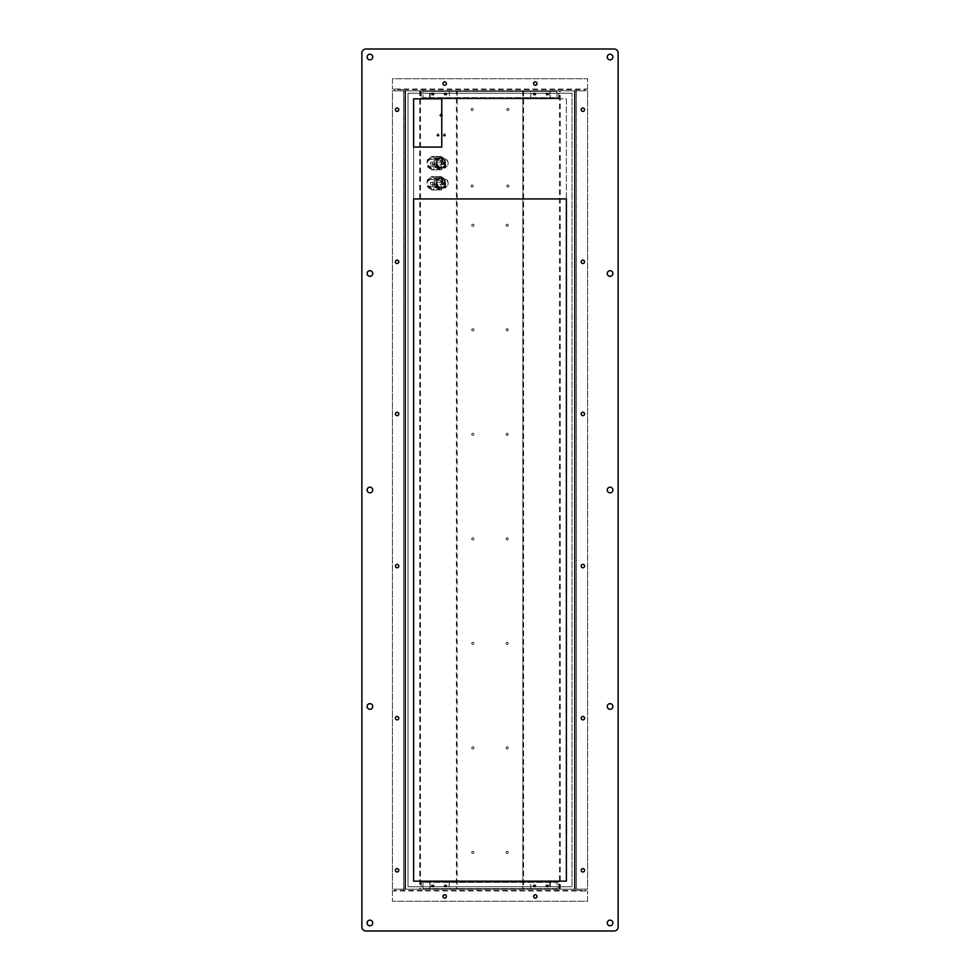<?xml version="1.0" encoding="UTF-8"?>
<svg xmlns="http://www.w3.org/2000/svg" width="980" height="980" viewBox="0 0 980 980"><rect width="100%" height="100%" fill="white"/><g stroke="black" fill="none" stroke-linecap="round" stroke-linejoin="round"><path stroke-width="0.73" stroke-dasharray="4.9 3.68" d="M473.916 852.404A1.09 1.09 0 0 1 472.838 853.494A1.09 1.09 0 0 1 471.748 852.404A1.09 1.09 0 0 0 472.838 853.494A1.09 1.09 0 0 0 473.916 852.404A1.09 1.09 0 0 0 472.838 851.326A1.09 1.09 0 0 0 471.748 852.404A1.09 1.09 0 0 1 472.838 851.326A1.09 1.09 0 0 1 473.916 852.404M508.951 186.029A1.09 1.09 0 0 1 507.873 187.107A1.09 1.09 0 0 1 506.783 186.029A1.09 1.09 0 0 0 507.873 187.107A1.09 1.09 0 0 0 508.951 186.029A1.09 1.09 0 0 0 507.873 184.938A1.09 1.09 0 0 0 506.783 186.029A1.09 1.09 0 0 1 507.873 184.938A1.09 1.09 0 0 1 508.951 186.029M473.916 747.887A1.09 1.09 0 0 1 472.838 748.977A1.09 1.09 0 0 1 471.748 747.887A1.09 1.09 0 0 0 472.838 748.977A1.09 1.09 0 0 0 473.916 747.887A1.09 1.09 0 0 0 472.838 746.797A1.09 1.09 0 0 0 471.748 747.887A1.09 1.09 0 0 1 472.838 746.797A1.09 1.09 0 0 1 473.916 747.887M473.916 643.37A1.09 1.09 0 0 1 472.838 644.448A1.09 1.09 0 0 1 471.748 643.37A1.09 1.09 0 0 0 472.838 644.448A1.09 1.09 0 0 0 473.916 643.37A1.09 1.09 0 0 0 472.838 642.28A1.09 1.09 0 0 0 471.748 643.37A1.09 1.09 0 0 1 472.838 642.28A1.09 1.09 0 0 1 473.916 643.37M473.916 538.841A1.09 1.09 0 0 1 472.838 539.931A1.09 1.09 0 0 1 471.748 538.841A1.09 1.09 0 0 0 472.838 539.931A1.09 1.09 0 0 0 473.916 538.841A1.09 1.09 0 0 0 472.838 537.763A1.09 1.09 0 0 0 471.748 538.841A1.09 1.09 0 0 1 472.838 537.763A1.09 1.09 0 0 1 473.916 538.841M473.916 434.324A1.09 1.09 0 0 1 472.838 435.402A1.09 1.09 0 0 1 471.748 434.324A1.09 1.09 0 0 0 472.838 435.402A1.09 1.09 0 0 0 473.916 434.324A1.09 1.09 0 0 0 472.838 433.234A1.09 1.09 0 0 0 471.748 434.324A1.09 1.09 0 0 1 472.838 433.234A1.09 1.09 0 0 1 473.916 434.324M473.916 329.807A1.09 1.09 0 0 1 472.838 330.885A1.09 1.09 0 0 1 471.748 329.807A1.09 1.09 0 0 0 472.838 330.885A1.09 1.09 0 0 0 473.916 329.807A1.09 1.09 0 0 0 472.838 328.716A1.09 1.09 0 0 0 471.748 329.807A1.09 1.09 0 0 1 472.838 328.716A1.09 1.09 0 0 1 473.916 329.807M473.916 225.278A1.09 1.09 0 0 1 472.838 226.368A1.09 1.09 0 0 1 471.748 225.278A1.09 1.09 0 0 0 472.838 226.368A1.09 1.09 0 0 0 473.916 225.278A1.09 1.09 0 0 0 472.838 224.2A1.09 1.09 0 0 0 471.748 225.278A1.09 1.09 0 0 1 472.838 224.2A1.09 1.09 0 0 1 473.916 225.278M508.252 747.887A1.09 1.09 0 0 1 507.162 748.977A1.09 1.09 0 0 1 506.072 747.887A1.09 1.09 0 0 0 507.162 748.977A1.09 1.09 0 0 0 508.252 747.887A1.09 1.09 0 0 0 507.162 746.797A1.09 1.09 0 0 0 506.072 747.887A1.09 1.09 0 0 1 507.162 746.797A1.09 1.09 0 0 1 508.252 747.887M508.252 643.37A1.09 1.09 0 0 1 507.162 644.448A1.09 1.09 0 0 1 506.072 643.37A1.09 1.09 0 0 0 507.162 644.448A1.09 1.09 0 0 0 508.252 643.37A1.09 1.09 0 0 0 507.162 642.28A1.09 1.09 0 0 0 506.072 643.37A1.09 1.09 0 0 1 507.162 642.28A1.09 1.09 0 0 1 508.252 643.37M508.252 538.841A1.09 1.09 0 0 1 507.162 539.931A1.09 1.09 0 0 1 506.072 538.841A1.09 1.09 0 0 0 507.162 539.931A1.09 1.09 0 0 0 508.252 538.841A1.09 1.09 0 0 0 507.162 537.763A1.09 1.09 0 0 0 506.072 538.841A1.09 1.09 0 0 1 507.162 537.763A1.09 1.09 0 0 1 508.252 538.841M508.252 434.324A1.09 1.09 0 0 1 507.162 435.402A1.09 1.09 0 0 1 506.072 434.324A1.09 1.09 0 0 0 507.162 435.402A1.09 1.09 0 0 0 508.252 434.324A1.09 1.09 0 0 0 507.162 433.234A1.09 1.09 0 0 0 506.072 434.324A1.09 1.09 0 0 1 507.162 433.234A1.09 1.09 0 0 1 508.252 434.324M508.252 329.807A1.09 1.09 0 0 1 507.162 330.885A1.09 1.09 0 0 1 506.072 329.807A1.09 1.09 0 0 0 507.162 330.885A1.09 1.09 0 0 0 508.252 329.807A1.09 1.09 0 0 0 507.162 328.716A1.09 1.09 0 0 0 506.072 329.807A1.09 1.09 0 0 1 507.162 328.716A1.09 1.09 0 0 1 508.252 329.807M508.252 225.278A1.09 1.09 0 0 1 507.162 226.368A1.09 1.09 0 0 1 506.072 225.278A1.09 1.09 0 0 0 507.162 226.368A1.09 1.09 0 0 0 508.252 225.278A1.09 1.09 0 0 0 507.162 224.2A1.09 1.09 0 0 0 506.072 225.278A1.09 1.09 0 0 1 507.162 224.2A1.09 1.09 0 0 1 508.252 225.278M508.252 852.404A1.09 1.09 0 0 1 507.162 853.494A1.09 1.09 0 0 1 506.072 852.404A1.09 1.09 0 0 0 507.162 853.494A1.09 1.09 0 0 0 508.252 852.404A1.09 1.09 0 0 0 507.162 851.326A1.09 1.09 0 0 0 506.072 852.404A1.09 1.09 0 0 1 507.162 851.326A1.09 1.09 0 0 1 508.252 852.404M508.951 109.442A1.09 1.09 0 0 1 507.873 110.532A1.09 1.09 0 0 1 506.783 109.442A1.09 1.09 0 0 0 507.873 110.532A1.09 1.09 0 0 0 508.951 109.442A1.09 1.09 0 0 0 507.873 108.351A1.09 1.09 0 0 0 506.783 109.442A1.09 1.09 0 0 1 507.873 108.351A1.09 1.09 0 0 1 508.951 109.442M473.218 186.029A1.09 1.09 0 0 1 472.127 187.107A1.09 1.09 0 0 1 471.049 186.029A1.09 1.09 0 0 0 472.127 187.107A1.09 1.09 0 0 0 473.218 186.029A1.09 1.09 0 0 0 472.127 184.938A1.09 1.09 0 0 0 471.049 186.029A1.09 1.09 0 0 1 472.127 184.938A1.09 1.09 0 0 1 473.218 186.029M473.218 109.442A1.09 1.09 0 0 1 472.127 110.532A1.09 1.09 0 0 1 471.049 109.442A1.09 1.09 0 0 0 472.127 110.532A1.09 1.09 0 0 0 473.218 109.442A1.09 1.09 0 0 0 472.127 108.351A1.09 1.09 0 0 0 471.049 109.442A1.09 1.09 0 0 1 472.127 108.351A1.09 1.09 0 0 1 473.218 109.442M547.943 94.019A1.004 0.796 90 0 1 546.338 94.019A1.004 0.796 90 0 1 547.943 94.019A1.004 0.796 -90 0 0 546.338 94.019A1.004 0.796 -90 0 0 547.943 94.019M547.073 94.019A1.004 0.796 -90 0 0 548.665 94.019A1.004 0.796 -90 0 0 547.073 94.019M535.178 94.019A1.004 0.796 90 0 1 533.586 94.019A1.004 0.796 90 0 1 535.178 94.019A1.004 0.796 -90 0 0 533.586 94.019A1.004 0.796 -90 0 0 535.178 94.019M534.321 94.019A1.004 0.796 -90 0 0 535.913 94.019A1.004 0.796 -90 0 0 534.321 94.019M535.178 885.981A1.004 0.796 90 0 1 533.586 885.981A1.004 0.796 90 0 1 535.178 885.981A1.004 0.796 -90 0 0 533.586 885.981A1.004 0.796 -90 0 0 535.178 885.981M534.321 885.981A1.004 0.796 -90 0 0 535.913 885.981A1.004 0.796 -90 0 0 534.321 885.981M547.943 885.981A1.004 0.796 90 0 1 546.338 885.981A1.004 0.796 90 0 1 547.943 885.981A1.004 0.796 -90 0 0 546.338 885.981A1.004 0.796 -90 0 0 547.943 885.981M547.073 885.981A1.004 0.796 -90 0 0 548.665 885.981A1.004 0.796 -90 0 0 547.073 885.981M445.545 163.17A5.022 3.981 -90 0 1 441.564 168.193A5.022 3.981 -90 0 1 437.57 163.17A5.022 3.981 -90 0 1 441.564 158.148A5.022 3.981 -90 0 1 445.545 163.17M436.835 163.17A5.022 3.981 90 0 0 440.829 168.193A5.022 3.981 90 0 0 444.81 163.17A5.022 3.981 90 0 0 440.829 158.148A5.022 3.981 90 0 0 436.835 163.17M445.545 183.272A5.022 3.981 -90 0 1 441.564 188.295A5.022 3.981 -90 0 1 437.57 183.272A5.022 3.981 -90 0 1 441.564 178.25A5.022 3.981 -90 0 1 445.545 183.272M436.835 183.272A5.022 3.981 90 0 0 440.829 188.295A5.022 3.981 90 0 0 444.81 183.272A5.022 3.981 90 0 0 440.829 178.25A5.022 3.981 90 0 0 436.835 183.272M439.236 135.032A1.09 0.858 -90 0 1 437.509 135.032A1.09 0.858 -90 0 1 439.236 135.032M436.774 135.032A1.09 0.858 90 0 0 438.501 135.032A1.09 0.858 90 0 0 436.774 135.032M445.606 135.032A1.09 0.858 -90 0 1 443.891 135.032A1.09 0.858 -90 0 1 445.606 135.032M443.156 135.032A1.09 0.858 90 0 0 444.871 135.032A1.09 0.858 90 0 0 443.156 135.032M442.703 114.93A1.446 1.151 -90 0 1 440.412 114.93A1.446 1.151 -90 0 1 442.703 114.93M439.677 114.93A1.446 1.151 90 0 0 441.968 114.93A1.446 1.151 90 0 0 439.677 114.93M446.415 94.019A1.004 0.796 -90 0 1 444.822 94.019A1.004 0.796 -90 0 1 446.415 94.019A1.004 0.796 90 0 0 444.822 94.019A1.004 0.796 90 0 0 446.415 94.019M444.087 94.019A1.004 0.796 90 0 0 445.68 94.019A1.004 0.796 90 0 0 444.087 94.019M433.662 94.019A1.004 0.796 -90 0 1 432.07 94.019A1.004 0.796 -90 0 1 433.662 94.019A1.004 0.796 90 0 0 432.07 94.019A1.004 0.796 90 0 0 433.662 94.019M431.335 94.019A1.004 0.796 90 0 0 432.927 94.019A1.004 0.796 90 0 0 431.335 94.019M446.415 885.981A1.004 0.796 -90 0 1 444.822 885.981A1.004 0.796 -90 0 1 446.415 885.981A1.004 0.796 90 0 0 444.822 885.981A1.004 0.796 90 0 0 446.415 885.981M444.087 885.981A1.004 0.796 90 0 0 445.68 885.981A1.004 0.796 90 0 0 444.087 885.981M433.662 885.981A1.004 0.796 -90 0 1 432.07 885.981A1.004 0.796 -90 0 1 433.662 885.981A1.004 0.796 90 0 0 432.07 885.981A1.004 0.796 90 0 0 433.662 885.981M431.335 885.981A1.004 0.796 90 0 0 432.927 885.981A1.004 0.796 90 0 0 431.335 885.981M584.582 870.301A1.69 1.69 0 0 1 582.892 871.98A1.69 1.69 0 0 1 581.201 870.301A1.69 1.69 0 0 1 582.892 868.611A1.69 1.69 0 0 1 584.582 870.301A1.69 1.69 0 0 0 582.892 868.611A1.69 1.69 0 0 0 581.201 870.301A1.69 1.69 0 0 0 582.892 871.98A1.69 1.69 0 0 0 584.582 870.301M584.582 718.181A1.69 1.69 0 0 1 582.892 719.871A1.69 1.69 0 0 1 581.201 718.181A1.69 1.69 0 0 1 582.892 716.49A1.69 1.69 0 0 1 584.582 718.181A1.69 1.69 0 0 0 582.892 716.49A1.69 1.69 0 0 0 581.201 718.181A1.69 1.69 0 0 0 582.892 719.871A1.69 1.69 0 0 0 584.582 718.181M584.582 566.06A1.69 1.69 0 0 1 582.892 567.751A1.69 1.69 0 0 1 581.201 566.06A1.69 1.69 0 0 1 582.892 564.37A1.69 1.69 0 0 1 584.582 566.06A1.69 1.69 0 0 0 582.892 564.37A1.69 1.69 0 0 0 581.201 566.06A1.69 1.69 0 0 0 582.892 567.751A1.69 1.69 0 0 0 584.582 566.06M584.582 413.94A1.69 1.69 0 0 1 582.892 415.63A1.69 1.69 0 0 1 581.201 413.94A1.69 1.69 0 0 1 582.892 412.249A1.69 1.69 0 0 1 584.582 413.94A1.69 1.69 0 0 0 582.892 412.249A1.69 1.69 0 0 0 581.201 413.94A1.69 1.69 0 0 0 582.892 415.63A1.69 1.69 0 0 0 584.582 413.94M584.582 261.819A1.69 1.69 0 0 1 582.892 263.51A1.69 1.69 0 0 1 581.201 261.819A1.69 1.69 0 0 1 582.892 260.129A1.69 1.69 0 0 1 584.582 261.819A1.69 1.69 0 0 0 582.892 260.129A1.69 1.69 0 0 0 581.201 261.819A1.69 1.69 0 0 0 582.892 263.51A1.69 1.69 0 0 0 584.582 261.819M584.582 109.699A1.69 1.69 0 0 1 582.892 111.389A1.69 1.69 0 0 1 581.201 109.699A1.69 1.69 0 0 1 582.892 108.021A1.69 1.69 0 0 1 584.582 109.699A1.69 1.69 0 0 0 582.892 108.021A1.69 1.69 0 0 0 581.201 109.699A1.69 1.69 0 0 0 582.892 111.389A1.69 1.69 0 0 0 584.582 109.699M395.418 870.301A1.69 1.69 0 0 0 397.108 871.98A1.69 1.69 0 0 0 398.799 870.301A1.69 1.69 0 0 0 397.108 868.611A1.69 1.69 0 0 0 395.418 870.301M395.418 718.181A1.69 1.69 0 0 0 397.108 719.871A1.69 1.69 0 0 0 398.799 718.181A1.69 1.69 0 0 0 397.108 716.49A1.69 1.69 0 0 0 395.418 718.181M395.418 566.06A1.69 1.69 0 0 0 397.108 567.751A1.69 1.69 0 0 0 398.799 566.06A1.69 1.69 0 0 0 397.108 564.37A1.69 1.69 0 0 0 395.418 566.06M395.418 413.94A1.69 1.69 0 0 0 397.108 415.63A1.69 1.69 0 0 0 398.799 413.94A1.69 1.69 0 0 0 397.108 412.249A1.69 1.69 0 0 0 395.418 413.94M395.418 261.819A1.69 1.69 0 0 0 397.108 263.51A1.69 1.69 0 0 0 398.799 261.819A1.69 1.69 0 0 0 397.108 260.129A1.69 1.69 0 0 0 395.418 261.819M395.418 109.699A1.69 1.69 0 0 0 397.108 111.389A1.69 1.69 0 0 0 398.799 109.699A1.69 1.69 0 0 0 397.108 108.021A1.69 1.69 0 0 0 395.418 109.699M457.195 90.809L457.146 889.191L560.278 889.191L522.806 889.191L522.806 90.809L404.973 90.809L404.973 889.191L522.806 889.191L522.806 90.809L404.973 90.809L404.973 889.191L403.687 889.191L403.687 90.809L404.973 90.809L403.613 90.809L403.687 889.191L576.313 889.191L575.027 889.191L575.027 90.809L560.229 90.809L576.313 90.809L576.313 889.191L576.313 90.809L394.842 90.809L394.842 89.204L392.441 89.008L587.571 89.07M587.571 89.204L585.158 89.204L585.158 90.809L576.313 90.809L576.387 889.191L576.387 90.809L587.571 90.809L587.571 889.191L576.387 889.191L587.571 889.191L587.571 90.809L575.101 90.809L575.101 889.191L560.229 889.191L575.027 889.191L575.101 90.809L575.101 889.191L585.158 889.191L585.158 890.795L587.571 890.992L392.429 890.93M392.429 890.795L394.842 890.795L394.842 889.191L403.687 889.191L403.613 90.809L403.613 889.191L392.429 889.191L392.429 90.809L403.613 90.809L392.429 90.809L392.429 889.191L456.411 889.191L456.411 90.809M457.195 889.191L456.411 889.191M404.899 889.191L404.899 90.809L404.899 889.191M445.312 94.019A1.004 0.796 -90 0 1 446.905 94.019A1.004 0.796 -90 0 1 445.312 94.019M432.56 94.019A1.004 0.796 -90 0 1 434.152 94.019A1.004 0.796 -90 0 1 432.56 94.019M545.848 94.019A1.004 0.796 90 0 1 547.452 94.019A1.004 0.796 90 0 1 545.848 94.019M533.096 94.019A1.004 0.796 90 0 1 534.688 94.019A1.004 0.796 90 0 1 533.096 94.019M429.669 98.845L558.686 98.845L429.669 98.845L429.669 98.049L421.314 98.049L421.314 98.845L421.216 97.963L558.686 98.049L550.331 98.049L549.792 98.845M558.686 98.845L558.796 90.809L421.216 90.809L421.216 97.963L421.216 90.809L558.796 90.809L558.796 97.963L421.216 97.963L558.796 97.963L558.686 98.845M430.208 98.049L430.159 90.809L449.293 90.809L449.342 98.049L429.681 98.049L430.208 98.845M457.06 98.845L457.06 98.049L448.803 98.049L449.342 98.845M429.681 98.049L429.669 90.809L448.803 90.809M448.803 98.049L448.803 98.845M457.06 98.049L457.305 98.845M522.695 98.845L522.695 98.049L457.305 98.049M522.695 98.049L522.94 98.845M531.197 98.845L531.197 98.049L522.94 98.049M531.197 98.049L530.658 98.845M550.331 98.049L530.658 98.049L530.707 90.809L550.331 90.809L550.331 98.845M530.658 98.049L531.197 90.809L550.331 90.809M449.293 90.809L449.342 98.049M549.841 90.809L549.792 98.049M534.688 885.981A1.004 0.796 90 0 1 533.096 885.981A1.004 0.796 90 0 1 534.688 885.981M547.452 885.981A1.004 0.796 90 0 1 545.848 885.981A1.004 0.796 90 0 1 547.452 885.981M434.152 885.981A1.004 0.796 -90 0 1 432.56 885.981A1.004 0.796 -90 0 1 434.152 885.981M446.905 885.981A1.004 0.796 -90 0 1 445.312 885.981A1.004 0.796 -90 0 1 446.905 885.981M550.331 881.155L421.314 881.155L550.331 881.155L550.331 881.951L558.686 881.951L558.686 881.155L558.796 882.037L421.314 881.951L429.669 881.951L430.208 881.155M421.314 881.155L421.216 889.191L558.796 889.191L558.796 882.037L558.796 889.191L421.216 889.191L421.216 882.037L558.796 882.037L421.216 882.037L421.314 881.155M549.792 881.951L549.841 889.191L530.707 889.191L530.658 881.951L550.331 881.951L549.792 881.155M522.94 881.155L522.94 881.951L531.197 881.951L530.658 881.155M550.331 881.951L550.331 889.191L531.197 889.191M531.197 881.951L531.197 881.155M522.94 881.951L522.695 881.155M457.305 881.155L457.305 881.951L522.695 881.951M457.305 881.951L457.06 881.155M448.803 881.155L448.803 881.951L457.06 881.951M448.803 881.951L449.342 881.155M429.681 881.951L449.342 881.951L449.293 889.191L429.669 889.191L429.669 881.155M449.342 881.951L448.803 889.191L429.669 889.191M530.707 889.191L530.658 881.951M430.159 889.191L430.208 881.951M413.621 147.086L413.621 198.94L566.379 198.94L566.379 881.155L566.379 98.845L441.76 98.845L441.76 147.086L413.621 147.086L413.621 98.845L413.621 881.155L413.621 98.845L566.379 98.845L566.379 881.155L413.621 881.155L413.621 98.845L566.379 98.845L566.379 881.155L566.379 98.845L441.76 98.845M574.427 889.191L405.585 889.191L405.585 90.809L574.427 90.809L574.427 889.191L405.585 889.191L405.585 90.809L574.427 90.809L574.427 889.191M407.999 93.222L407.999 886.778L572.014 886.778L572.014 93.222L407.999 93.222L407.999 886.778L572.014 886.778L407.999 886.778L407.999 93.222L572.014 93.222L407.999 93.222L407.999 886.778L572.014 886.778L572.014 93.222L572.014 886.778L572.014 93.222L407.999 93.222M566.379 881.155L413.621 881.155L566.379 881.155L413.621 881.155L413.621 198.94M431.96 189.299A6.027 4.79 -90 0 1 429.559 188.491A6.027 4.79 -90 0 1 427.17 183.272A6.027 4.79 -90 0 1 429.559 178.042A6.027 4.79 -90 0 1 431.96 177.245A6.027 4.79 -90 0 1 434.348 178.042A6.027 4.79 -90 0 1 436.737 183.272A6.027 4.79 -90 0 1 434.348 188.491A6.027 4.79 -90 0 1 431.96 189.299C425.21 185.281 425.21 181.263 431.96 177.245M444.295 188.099A4.827 3.822 -90 0 1 440.461 183.272A4.827 3.822 -90 0 1 444.295 178.446A4.827 3.822 -90 0 1 448.117 183.272A4.827 3.822 -90 0 1 444.295 188.099L440.829 188.099A4.827 3.822 90 0 0 444.651 183.272A4.827 3.822 90 0 0 440.829 178.446A4.827 3.822 90 0 0 436.994 183.272A4.827 3.822 90 0 0 440.829 188.099M444.295 178.446L440.829 178.446M444.736 179.181A4.079 3.246 -90 0 1 447.983 183.272A4.079 3.246 -90 0 1 444.736 187.352A4.079 3.246 -90 0 1 441.502 183.272A4.079 3.246 -90 0 1 444.736 179.181M440.437 176.584A6.701 5.317 -90 0 1 440.829 176.571L439.432 176.571A6.701 5.317 90 0 0 439.04 176.584L440.437 176.584L436.431 179.512L435.022 179.512L439.04 176.584M444.736 182.268A1.004 0.796 90 0 0 444.736 184.277A1.004 0.796 90 0 0 444.736 182.268L431.041 182.268A1.004 0.796 90 0 0 431.041 184.277A1.004 0.796 90 0 0 431.041 182.268M444.736 184.277L431.041 184.277M439.432 188.099A4.827 3.822 -90 0 1 435.598 183.272A4.827 3.822 -90 0 1 439.432 178.446A4.827 3.822 -90 0 1 443.254 183.272A4.827 3.822 -90 0 1 439.432 188.099L437.558 188.099A4.827 3.822 90 0 0 441.392 183.272A4.827 3.822 90 0 0 437.558 178.446A4.827 3.822 90 0 0 433.736 183.272A4.827 3.822 90 0 0 437.558 188.099M439.432 178.446L437.558 178.446M437.178 176.584A6.701 5.317 -90 0 1 437.558 176.571L432.058 176.571A6.701 5.317 -90 0 1 432.45 176.584L436.468 179.512L441.955 179.512A6.701 5.317 -90 0 1 442.348 180.345L442.348 186.188A6.701 5.317 -90 0 1 441.955 187.033L437.95 189.949A6.701 5.317 -90 0 1 437.558 189.973A6.701 5.317 -90 0 1 437.178 189.949L433.16 187.033A6.701 5.317 -90 0 1 432.78 186.188L432.78 180.345A6.701 5.317 -90 0 1 433.16 179.512L437.178 176.584L431.678 176.584A6.701 5.317 -90 0 1 432.058 176.571M440.829 176.571A6.701 5.317 -90 0 1 441.208 176.584L445.226 179.512A6.701 5.317 -90 0 1 445.606 180.345L445.606 186.188A6.701 5.317 -90 0 1 445.226 187.033L441.208 189.949A6.701 5.317 -90 0 1 440.829 189.973A6.701 5.317 -90 0 1 440.437 189.949L436.431 187.033A6.701 5.317 -90 0 1 436.039 186.188L436.039 180.345A6.701 5.317 -90 0 1 436.431 179.512M441.208 176.584L439.812 176.584L443.83 179.512L445.226 179.512M436.039 186.188L434.642 186.188L434.642 180.345L436.039 180.345M440.437 189.949L439.04 189.949L435.022 187.033L436.431 187.033M445.226 187.033L443.83 187.033L439.812 189.949L441.208 189.949M445.606 180.345L444.21 180.345L444.21 186.188L445.606 186.188M444.21 180.345A6.701 5.317 90 0 0 443.83 179.512M443.83 187.033A6.701 5.317 90 0 0 444.21 186.188M439.04 189.949A6.701 5.317 90 0 0 439.432 189.973A6.701 5.317 90 0 0 439.812 189.949M434.642 186.188A6.701 5.317 90 0 0 435.022 187.033M435.022 179.512A6.701 5.317 90 0 0 434.642 180.345M437.558 176.571A6.701 5.317 -90 0 1 437.95 176.584L441.955 179.512M437.95 176.584L432.45 176.584M433.16 179.512L427.66 179.512L431.678 176.584M432.78 186.188L427.28 186.188L427.17 183.272L427.28 180.345L432.78 180.345M437.178 189.949L431.678 189.949L429.559 188.491L427.66 187.033L433.16 187.033M441.955 187.033L436.468 187.033L434.348 188.491L432.45 189.949L437.95 189.949M442.348 180.345L436.847 180.345L436.737 183.272L436.847 186.188L442.348 186.188M436.847 186.188A6.701 5.317 -90 0 1 436.468 187.033M436.468 179.512A6.701 5.317 -90 0 1 436.847 180.345M432.45 189.949A6.701 5.317 -90 0 1 432.058 189.973A6.701 5.317 -90 0 1 431.678 189.949M427.28 180.345A6.701 5.317 -90 0 1 427.66 179.512M427.66 187.033A6.701 5.317 -90 0 1 427.28 186.188M431.96 169.197A6.027 4.79 -90 0 1 429.559 168.389A6.027 4.79 -90 0 1 427.17 163.17A6.027 4.79 -90 0 1 429.559 157.952A6.027 4.79 -90 0 1 431.96 157.143A6.027 4.79 -90 0 1 434.348 157.952A6.027 4.79 -90 0 1 436.737 163.17A6.027 4.79 -90 0 1 434.348 168.389A6.027 4.79 -90 0 1 431.96 169.197C425.21 165.179 425.21 161.161 431.96 157.143M444.295 167.996A4.827 3.822 -90 0 1 440.461 163.17A4.827 3.822 -90 0 1 444.295 158.344A4.827 3.822 -90 0 1 448.117 163.17A4.827 3.822 -90 0 1 444.295 167.996L440.829 167.996A4.827 3.822 90 0 0 444.651 163.17A4.827 3.822 90 0 0 440.829 158.344A4.827 3.822 90 0 0 436.994 163.17A4.827 3.822 90 0 0 440.829 167.996M444.295 158.344L440.829 158.344M444.736 159.091A4.079 3.246 -90 0 1 447.983 163.17A4.079 3.246 -90 0 1 444.736 167.249A4.079 3.246 -90 0 1 441.502 163.17A4.079 3.246 -90 0 1 444.736 159.091M440.437 156.482A6.701 5.317 -90 0 1 440.829 156.469L439.432 156.469A6.701 5.317 90 0 0 439.04 156.482L440.437 156.482L436.431 159.409L435.022 159.409L439.04 156.482M444.736 162.166A1.004 0.796 90 0 0 444.736 164.175A1.004 0.796 90 0 0 444.736 162.166L431.041 162.166A1.004 0.796 90 0 0 431.041 164.175A1.004 0.796 90 0 0 431.041 162.166M444.736 164.175L431.041 164.175M439.432 167.996A4.827 3.822 -90 0 1 435.598 163.17A4.827 3.822 -90 0 1 439.432 158.344A4.827 3.822 -90 0 1 443.254 163.17A4.827 3.822 -90 0 1 439.432 167.996L437.558 167.996A4.827 3.822 90 0 0 441.392 163.17A4.827 3.822 90 0 0 437.558 158.344A4.827 3.822 90 0 0 433.736 163.17A4.827 3.822 90 0 0 437.558 167.996M439.432 158.344L437.558 158.344M437.178 156.482A6.701 5.317 -90 0 1 437.558 156.469L432.058 156.469A6.701 5.317 -90 0 1 432.45 156.482L436.468 159.409L441.955 159.409A6.701 5.317 -90 0 1 442.348 160.255L442.348 166.086A6.701 5.317 -90 0 1 441.955 166.931L437.95 169.846A6.701 5.317 -90 0 1 437.558 169.871A6.701 5.317 -90 0 1 437.178 169.846L433.16 166.931A6.701 5.317 -90 0 1 432.78 166.086L432.78 160.255A6.701 5.317 -90 0 1 433.16 159.409L437.178 156.482L431.678 156.482A6.701 5.317 -90 0 1 432.058 156.469M440.829 156.469A6.701 5.317 -90 0 1 441.208 156.482L445.226 159.409A6.701 5.317 -90 0 1 445.606 160.255L445.606 166.086A6.701 5.317 -90 0 1 445.226 166.931L441.208 169.846A6.701 5.317 -90 0 1 440.829 169.871A6.701 5.317 -90 0 1 440.437 169.846L436.431 166.931A6.701 5.317 -90 0 1 436.039 166.086L436.039 160.255A6.701 5.317 -90 0 1 436.431 159.409M441.208 156.482L439.812 156.482L443.83 159.409L445.226 159.409M436.039 166.086L434.642 166.086L434.642 160.255L436.039 160.255M440.437 169.846L439.04 169.846L435.022 166.931L436.431 166.931M445.226 166.931L443.83 166.931L439.812 169.846L441.208 169.846M445.606 160.255L444.21 160.255L444.21 166.086L445.606 166.086M444.21 160.255A6.701 5.317 90 0 0 443.83 159.409M443.83 166.931A6.701 5.317 90 0 0 444.21 166.086M439.04 169.846A6.701 5.317 90 0 0 439.432 169.871A6.701 5.317 90 0 0 439.812 169.846M434.642 166.086A6.701 5.317 90 0 0 435.022 166.931M435.022 159.409A6.701 5.317 90 0 0 434.642 160.255M437.558 156.469A6.701 5.317 -90 0 1 437.95 156.482L441.955 159.409M437.95 156.482L432.45 156.482M433.16 159.409L427.66 159.409L431.678 156.482M432.78 166.086L427.28 166.086L427.17 163.17L427.28 160.255L432.78 160.255M437.178 169.846L431.678 169.846L429.559 168.389L427.66 166.931L433.16 166.931M441.955 166.931L436.468 166.931L434.348 168.389L432.45 169.846L437.95 169.846M442.348 160.255L436.847 160.255L436.737 163.17L436.847 166.086L442.348 166.086M436.847 166.086A6.701 5.317 -90 0 1 436.468 166.931M436.468 159.409A6.701 5.317 -90 0 1 436.847 160.255M432.45 169.846A6.701 5.317 -90 0 1 432.058 169.871A6.701 5.317 -90 0 1 431.678 169.846M427.28 160.255A6.701 5.317 -90 0 1 427.66 159.409M427.66 166.931A6.701 5.317 -90 0 1 427.28 166.086M535.301 898.121A1.69 1.69 0 0 1 533.622 896.431A1.69 1.69 0 0 1 535.301 894.74A1.69 1.69 0 0 1 536.991 896.431A1.69 1.69 0 0 1 535.301 898.121A1.69 1.69 0 0 0 536.991 896.431A1.69 1.69 0 0 0 535.301 894.74A1.69 1.69 0 0 0 533.622 896.431A1.69 1.69 0 0 0 535.301 898.121A1.69 1.69 0 0 0 536.991 896.431A1.69 1.69 0 0 0 535.301 894.74A1.69 1.69 0 0 0 533.622 896.431A1.69 1.69 0 0 0 535.301 898.121M444.7 898.121A1.69 1.69 0 0 1 443.009 896.431A1.69 1.69 0 0 1 444.7 894.74A1.69 1.69 0 0 1 446.378 896.431A1.69 1.69 0 0 1 444.7 898.121A1.69 1.69 0 0 0 446.378 896.431A1.69 1.69 0 0 0 444.7 894.74A1.69 1.69 0 0 0 443.009 896.431A1.69 1.69 0 0 0 444.7 898.121A1.69 1.69 0 0 0 446.378 896.431A1.69 1.69 0 0 0 444.7 894.74A1.69 1.69 0 0 0 443.009 896.431A1.69 1.69 0 0 0 444.7 898.121M535.313 85.26A1.69 1.69 0 0 1 533.622 83.57A1.69 1.69 0 0 1 535.313 81.879A1.69 1.69 0 0 1 536.991 83.57A1.69 1.69 0 0 1 535.313 85.26A1.69 1.69 0 0 0 536.991 83.57A1.69 1.69 0 0 0 535.313 81.879A1.69 1.69 0 0 0 533.622 83.57A1.69 1.69 0 0 0 535.313 85.26A1.69 1.69 0 0 0 536.991 83.57A1.69 1.69 0 0 0 535.313 81.879A1.69 1.69 0 0 0 533.622 83.57A1.69 1.69 0 0 0 535.313 85.26M444.7 85.26A1.69 1.69 0 0 1 443.009 83.57A1.69 1.69 0 0 1 444.7 81.879A1.69 1.69 0 0 1 446.39 83.57A1.69 1.69 0 0 1 444.7 85.26A1.69 1.69 0 0 0 446.39 83.57A1.69 1.69 0 0 0 444.7 81.879A1.69 1.69 0 0 0 443.009 83.57A1.69 1.69 0 0 0 444.7 85.26A1.69 1.69 0 0 0 446.39 83.57A1.69 1.69 0 0 0 444.7 81.879A1.69 1.69 0 0 0 443.009 83.57A1.69 1.69 0 0 0 444.7 85.26M397.108 263.51A1.69 1.69 0 0 1 395.418 261.819A1.69 1.69 0 0 1 397.108 260.129A1.69 1.69 0 0 1 398.799 261.819A1.69 1.69 0 0 1 397.108 263.51M397.108 415.63A1.69 1.69 0 0 1 395.418 413.94A1.69 1.69 0 0 1 397.108 412.249A1.69 1.69 0 0 1 398.799 413.94A1.69 1.69 0 0 1 397.108 415.63M397.108 567.751A1.69 1.69 0 0 1 395.418 566.06A1.69 1.69 0 0 1 397.108 564.37A1.69 1.69 0 0 1 398.799 566.06A1.69 1.69 0 0 1 397.108 567.751M397.108 871.98A1.69 1.69 0 0 1 395.418 870.301A1.69 1.69 0 0 1 397.108 868.611A1.69 1.69 0 0 1 398.799 870.301A1.69 1.69 0 0 1 397.108 871.98M397.108 719.871A1.69 1.69 0 0 1 395.418 718.181A1.69 1.69 0 0 1 397.108 716.49A1.69 1.69 0 0 1 398.799 718.181A1.69 1.69 0 0 1 397.108 719.871M397.108 111.389A1.69 1.69 0 0 1 395.418 109.699A1.69 1.69 0 0 1 397.108 108.021A1.69 1.69 0 0 1 398.799 109.699A1.69 1.69 0 0 1 397.108 111.389M369.926 492.818A2.817 2.817 0 0 1 367.108 490A2.817 2.817 0 0 1 369.926 487.183A2.817 2.817 0 0 1 372.731 490A2.817 2.817 0 0 1 369.926 492.818M610.075 492.818A2.817 2.817 0 0 1 607.269 490A2.817 2.817 0 0 1 610.075 487.183A2.817 2.817 0 0 1 612.892 490A2.817 2.817 0 0 1 610.075 492.818M610.075 276.336A2.817 2.817 0 0 1 607.269 273.518A2.817 2.817 0 0 1 610.075 270.701A2.817 2.817 0 0 1 612.892 273.518A2.817 2.817 0 0 1 610.075 276.336M369.926 276.336A2.817 2.817 0 0 1 367.108 273.518A2.817 2.817 0 0 1 369.926 270.701A2.817 2.817 0 0 1 372.731 273.518A2.817 2.817 0 0 1 369.926 276.336M369.926 709.3A2.817 2.817 0 0 1 367.108 706.482A2.817 2.817 0 0 1 369.926 703.664A2.817 2.817 0 0 1 372.731 706.482A2.817 2.817 0 0 1 369.926 709.3M610.075 709.3A2.817 2.817 0 0 1 607.269 706.482A2.817 2.817 0 0 1 610.075 703.664A2.817 2.817 0 0 1 612.892 706.482A2.817 2.817 0 0 1 610.075 709.3M610.075 59.854A2.817 2.817 0 0 1 607.269 57.036A2.817 2.817 0 0 1 610.075 54.231A2.817 2.817 0 0 1 612.892 57.036A2.817 2.817 0 0 1 610.075 59.854M369.926 59.854A2.817 2.817 0 0 1 367.108 57.036A2.817 2.817 0 0 1 369.926 54.231A2.817 2.817 0 0 1 372.731 57.036A2.817 2.817 0 0 1 369.926 59.854M369.926 925.769A2.817 2.817 0 0 1 367.108 922.964A2.817 2.817 0 0 1 369.926 920.147A2.817 2.817 0 0 1 372.731 922.964A2.817 2.817 0 0 1 369.926 925.769M610.075 925.769A2.817 2.817 0 0 1 607.269 922.964A2.817 2.817 0 0 1 610.075 920.147A2.817 2.817 0 0 1 612.892 922.964A2.817 2.817 0 0 1 610.075 925.769M618.123 53.018A4.018 4.018 0 0 0 614.105 49L365.895 49A4.018 4.018 0 0 0 361.877 53.018L361.877 926.982A4.018 4.018 0 0 0 365.895 931L614.105 931A4.018 4.018 0 0 0 618.123 926.982L618.123 53.018M582.892 108.021A1.69 1.69 0 0 1 584.582 109.699A1.69 1.69 0 0 1 582.892 111.389M582.892 716.49A1.69 1.69 0 0 1 584.582 718.181A1.69 1.69 0 0 1 582.892 719.871M582.892 868.611A1.69 1.69 0 0 1 584.582 870.301A1.69 1.69 0 0 1 582.892 871.98M582.892 564.37A1.69 1.69 0 0 1 584.582 566.06A1.69 1.69 0 0 1 582.892 567.751M582.892 412.249A1.69 1.69 0 0 1 584.582 413.94A1.69 1.69 0 0 1 582.892 415.63M582.892 260.129A1.69 1.69 0 0 1 584.582 261.819A1.69 1.69 0 0 1 582.892 263.51M403.687 89.597L422.993 89.597L422.993 97.645L557.02 97.645L557.02 89.597L422.993 89.597L422.993 97.645L557.02 97.645L557.02 89.597L585.158 89.597L585.158 90.809L394.842 90.809L394.842 89.597L403.687 89.597L403.687 90.809M576.313 89.597L576.313 90.809M392.441 78.743L392.441 89.008L392.441 78.743L587.571 78.743L392.441 78.743M587.571 89.008L587.571 78.743L587.571 89.008M576.313 890.404L557.02 890.404L557.02 882.355L422.98 882.355L422.98 890.404L557.02 890.404L557.02 882.355L422.98 882.355L422.98 890.404L394.842 890.404L394.842 889.191L585.158 889.191L585.158 890.404L576.313 890.404L576.313 889.191M403.687 890.404L403.687 889.191M587.571 901.257L587.571 890.992L587.571 901.257L392.429 901.257L587.571 901.257M392.429 890.992L392.429 901.257L392.429 890.992M522.855 90.809L522.855 889.191M559.494 889.191L559.494 90.809M420.506 90.809L420.506 889.191M560.278 889.191L560.278 90.809M523.59 90.809L523.59 889.191M419.722 90.809L419.722 889.191M429.669 97.963L448.803 97.963M531.197 97.963L550.331 97.963M430.159 97.963L449.293 97.963M530.707 97.963L549.841 97.963M550.331 882.037L531.197 882.037M448.803 882.037L429.669 882.037M549.841 882.037L530.707 882.037M449.293 882.037L430.159 882.037M431.041 178.752C426.778 177.135 426.778 189.397 431.041 187.793C435.291 189.397 435.291 177.135 431.041 178.752M431.041 158.65C426.778 157.045 426.778 169.295 431.041 167.69C435.291 169.295 435.291 157.045 431.041 158.65M422.993 91.397L557.02 91.397L422.993 91.397M557.02 888.603L422.98 888.603L557.02 888.603M547.869 95.035L546.644 95.035M535.117 95.035L533.892 95.035M535.117 886.986L533.892 886.986M547.869 886.986L546.644 886.986M440.829 168.193L441.564 168.193M440.829 188.295L441.564 188.295M437.631 136.11L438.366 136.11M444.014 136.11L444.749 136.11M440.829 116.375L441.564 116.375M444.883 95.035L446.108 95.035M432.131 95.035L433.356 95.035M444.883 886.986L446.108 886.986M432.131 886.986L433.356 886.986M547.869 93.014L546.644 93.014M535.117 93.014L533.892 93.014M535.117 884.965L533.892 884.965M547.869 884.965L546.644 884.965M440.829 158.148L441.564 158.148M440.829 178.25L441.564 178.25M437.631 133.942L438.366 133.942M444.014 133.942L444.749 133.942M440.829 113.484L441.564 113.484M444.883 93.014L446.108 93.014M432.131 93.014L433.356 93.014M444.883 884.965L446.108 884.965M432.131 884.965L433.356 884.965M440.829 189.973L439.432 189.973M437.558 189.973L432.058 189.973M440.829 169.871L439.432 169.871M437.558 169.871L432.058 169.871"/><path stroke-width="1.47" d="M582.892 871.98A1.69 1.69 0 0 1 581.201 870.301A1.69 1.69 0 0 1 582.892 868.611A1.69 1.69 0 0 1 584.582 870.301A1.69 1.69 0 0 1 582.892 871.98A1.69 1.69 0 0 1 581.201 870.301A1.69 1.69 0 0 1 582.892 868.611M582.892 719.871A1.69 1.69 0 0 1 581.201 718.181A1.69 1.69 0 0 1 582.892 716.49A1.69 1.69 0 0 1 584.582 718.181A1.69 1.69 0 0 1 582.892 719.871A1.69 1.69 0 0 1 581.201 718.181A1.69 1.69 0 0 1 582.892 716.49M582.892 567.751A1.69 1.69 0 0 1 581.201 566.06A1.69 1.69 0 0 1 582.892 564.37A1.69 1.69 0 0 1 584.582 566.06A1.69 1.69 0 0 1 582.892 567.751A1.69 1.69 0 0 1 581.201 566.06A1.69 1.69 0 0 1 582.892 564.37M582.892 415.63A1.69 1.69 0 0 1 581.201 413.94A1.69 1.69 0 0 1 582.892 412.249A1.69 1.69 0 0 1 584.582 413.94A1.69 1.69 0 0 1 582.892 415.63A1.69 1.69 0 0 1 581.201 413.94A1.69 1.69 0 0 1 582.892 412.249M582.892 263.51A1.69 1.69 0 0 1 581.201 261.819A1.69 1.69 0 0 1 582.892 260.129A1.69 1.69 0 0 1 584.582 261.819A1.69 1.69 0 0 1 582.892 263.51A1.69 1.69 0 0 1 581.201 261.819A1.69 1.69 0 0 1 582.892 260.129M582.892 111.389A1.69 1.69 0 0 1 581.201 109.699A1.69 1.69 0 0 1 582.892 108.021A1.69 1.69 0 0 1 584.582 109.699A1.69 1.69 0 0 1 582.892 111.389A1.69 1.69 0 0 1 581.201 109.699A1.69 1.69 0 0 1 582.892 108.021M398.799 870.301A1.69 1.69 0 0 1 397.108 871.98A1.69 1.69 0 0 1 395.418 870.301A1.69 1.69 0 0 1 397.108 868.611A1.69 1.69 0 0 1 398.799 870.301M398.799 718.181A1.69 1.69 0 0 1 397.108 719.871A1.69 1.69 0 0 1 395.418 718.181A1.69 1.69 0 0 1 397.108 716.49A1.69 1.69 0 0 1 398.799 718.181M398.799 566.06A1.69 1.69 0 0 1 397.108 567.751A1.69 1.69 0 0 1 395.418 566.06A1.69 1.69 0 0 1 397.108 564.37A1.69 1.69 0 0 1 398.799 566.06M398.799 413.94A1.69 1.69 0 0 1 397.108 415.63A1.69 1.69 0 0 1 395.418 413.94A1.69 1.69 0 0 1 397.108 412.249A1.69 1.69 0 0 1 398.799 413.94M398.799 261.819A1.69 1.69 0 0 1 397.108 263.51A1.69 1.69 0 0 1 395.418 261.819A1.69 1.69 0 0 1 397.108 260.129A1.69 1.69 0 0 1 398.799 261.819M398.799 109.699A1.69 1.69 0 0 1 397.108 111.389A1.69 1.69 0 0 1 395.418 109.699A1.69 1.69 0 0 1 397.108 108.021A1.69 1.69 0 0 1 398.799 109.699M413.621 98.845L413.621 147.086L413.621 98.845L441.76 98.845L413.621 98.845M413.621 198.94L413.621 881.155L566.379 881.155L413.621 881.155L413.621 198.94L566.379 198.94L566.379 881.155M535.301 898.121A1.69 1.69 0 0 1 533.622 896.431A1.69 1.69 0 0 1 535.301 894.74A1.69 1.69 0 0 1 536.991 896.431A1.69 1.69 0 0 1 535.301 898.121M444.7 898.121A1.69 1.69 0 0 1 443.009 896.431A1.69 1.69 0 0 1 444.7 894.74A1.69 1.69 0 0 1 446.378 896.431A1.69 1.69 0 0 1 444.7 898.121M535.313 85.26A1.69 1.69 0 0 1 533.622 83.57A1.69 1.69 0 0 1 535.313 81.879A1.69 1.69 0 0 1 536.991 83.57A1.69 1.69 0 0 1 535.313 85.26M444.7 85.26A1.69 1.69 0 0 1 443.009 83.57A1.69 1.69 0 0 1 444.7 81.879A1.69 1.69 0 0 1 446.39 83.57A1.69 1.69 0 0 1 444.7 85.26M397.108 263.51A1.69 1.69 0 0 1 395.418 261.819A1.69 1.69 0 0 1 397.108 260.129A1.69 1.69 0 0 1 398.799 261.819A1.69 1.69 0 0 1 397.108 263.51M397.108 415.63A1.69 1.69 0 0 1 395.418 413.94A1.69 1.69 0 0 1 397.108 412.249A1.69 1.69 0 0 1 398.799 413.94A1.69 1.69 0 0 1 397.108 415.63M397.108 567.751A1.69 1.69 0 0 1 395.418 566.06A1.69 1.69 0 0 1 397.108 564.37A1.69 1.69 0 0 1 398.799 566.06A1.69 1.69 0 0 1 397.108 567.751M397.108 871.98A1.69 1.69 0 0 1 395.418 870.301A1.69 1.69 0 0 1 397.108 868.611A1.69 1.69 0 0 1 398.799 870.301A1.69 1.69 0 0 1 397.108 871.98M397.108 719.871A1.69 1.69 0 0 1 395.418 718.181A1.69 1.69 0 0 1 397.108 716.49A1.69 1.69 0 0 1 398.799 718.181A1.69 1.69 0 0 1 397.108 719.871M397.108 111.389A1.69 1.69 0 0 1 395.418 109.699A1.69 1.69 0 0 1 397.108 108.021A1.69 1.69 0 0 1 398.799 109.699A1.69 1.69 0 0 1 397.108 111.389M369.926 492.818A2.817 2.817 0 0 1 367.108 490A2.817 2.817 0 0 1 369.926 487.183A2.817 2.817 0 0 1 372.731 490A2.817 2.817 0 0 1 369.926 492.818M610.075 492.818A2.817 2.817 0 0 1 607.269 490A2.817 2.817 0 0 1 610.075 487.183A2.817 2.817 0 0 1 612.892 490A2.817 2.817 0 0 1 610.075 492.818M610.075 276.336A2.817 2.817 0 0 1 607.269 273.518A2.817 2.817 0 0 1 610.075 270.701A2.817 2.817 0 0 1 612.892 273.518A2.817 2.817 0 0 1 610.075 276.336M369.926 276.336A2.817 2.817 0 0 1 367.108 273.518A2.817 2.817 0 0 1 369.926 270.701A2.817 2.817 0 0 1 372.731 273.518A2.817 2.817 0 0 1 369.926 276.336M369.926 709.3A2.817 2.817 0 0 1 367.108 706.482A2.817 2.817 0 0 1 369.926 703.664A2.817 2.817 0 0 1 372.731 706.482A2.817 2.817 0 0 1 369.926 709.3M610.075 709.3A2.817 2.817 0 0 1 607.269 706.482A2.817 2.817 0 0 1 610.075 703.664A2.817 2.817 0 0 1 612.892 706.482A2.817 2.817 0 0 1 610.075 709.3M610.075 59.854A2.817 2.817 0 0 1 607.269 57.036A2.817 2.817 0 0 1 610.075 54.231A2.817 2.817 0 0 1 612.892 57.036A2.817 2.817 0 0 1 610.075 59.854M369.926 59.854A2.817 2.817 0 0 1 367.108 57.036A2.817 2.817 0 0 1 369.926 54.231A2.817 2.817 0 0 1 372.731 57.036A2.817 2.817 0 0 1 369.926 59.854M369.926 925.769A2.817 2.817 0 0 1 367.108 922.964A2.817 2.817 0 0 1 369.926 920.147A2.817 2.817 0 0 1 372.731 922.964A2.817 2.817 0 0 1 369.926 925.769M610.075 925.769A2.817 2.817 0 0 1 607.269 922.964A2.817 2.817 0 0 1 610.075 920.147A2.817 2.817 0 0 1 612.892 922.964A2.817 2.817 0 0 1 610.075 925.769M618.123 53.018A4.018 4.018 0 0 0 614.105 49L365.895 49A4.018 4.018 0 0 0 361.877 53.018L361.877 926.982A4.018 4.018 0 0 0 365.895 931L614.105 931A4.018 4.018 0 0 0 618.123 926.982L618.123 53.018M441.76 98.845L441.76 147.086L413.621 147.086"/></g></svg>
